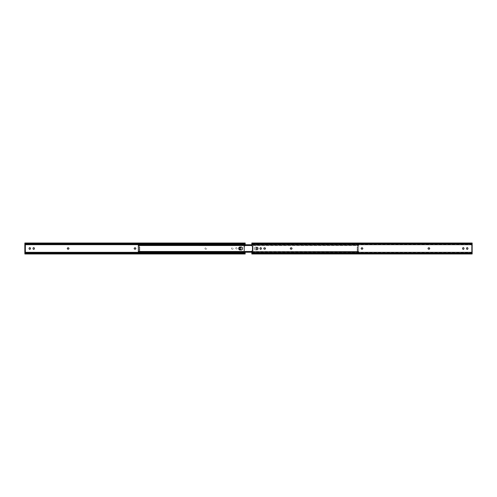<?xml version="1.0" encoding="UTF-8"?>
<svg xmlns="http://www.w3.org/2000/svg" width="497" height="497" viewBox="0 0 497 497"><rect width="100%" height="100%" fill="white"/><g stroke="black" fill="none" stroke-linecap="round" stroke-linejoin="round"><path stroke-width="0.37" stroke-dasharray="2.48 1.86" d="M134.19 248.5A0.696 0.696 0 0 0 134.886 249.196L135.134 249.196A0.696 0.696 0 0 0 135.83 248.5A0.696 0.696 0 0 0 135.134 247.804L134.886 247.804A0.696 0.696 0 0 0 134.19 248.5M67.306 248.5A0.696 0.696 0 0 0 68.002 249.196L68.251 249.196A0.696 0.696 0 0 0 68.946 248.5A0.696 0.696 0 0 0 68.251 247.804L68.002 247.804A0.696 0.696 0 0 0 67.306 248.5M205.006 248.5A0.696 0.696 0 0 0 205.702 249.196L205.951 249.196A0.696 0.696 0 0 0 206.646 248.5A0.696 0.696 0 0 0 205.951 247.804L205.702 247.804A0.696 0.696 0 0 0 205.006 248.5A0.696 0.696 0 0 0 205.702 249.196L205.951 249.196A0.696 0.696 0 0 0 206.646 248.5A0.696 0.696 0 0 0 205.951 247.804L205.702 247.804A0.696 0.696 0 0 0 205.006 248.5M231.552 248.5A0.696 0.696 0 0 0 232.254 249.196L232.497 249.196A0.696 0.696 0 0 0 233.199 248.5A0.696 0.696 0 0 0 232.497 247.804L232.254 247.804A0.696 0.696 0 0 0 231.552 248.5A0.696 0.696 0 0 0 232.254 249.196L232.497 249.196A0.696 0.696 0 0 0 233.199 248.5A0.696 0.696 0 0 0 232.497 247.804L232.254 247.804A0.696 0.696 0 0 0 231.552 248.5M240.939 248.376A0.696 0.696 0 0 0 240.244 247.68A0.696 0.696 0 0 0 239.548 248.376L239.548 248.624A0.696 0.696 0 0 0 240.244 249.32A0.696 0.696 0 0 0 240.939 248.624L240.939 248.376M30.472 248.376A0.696 0.696 0 0 0 29.777 247.68A0.696 0.696 0 0 0 29.081 248.376L29.081 248.624A0.696 0.696 0 0 0 29.777 249.32A0.696 0.696 0 0 0 30.472 248.624L30.472 248.376M34.405 248.376A0.696 0.696 0 0 0 33.709 247.68A0.696 0.696 0 0 0 33.013 248.376L33.013 248.624A0.696 0.696 0 0 0 33.709 249.32A0.696 0.696 0 0 0 34.405 248.624L34.405 248.376M237.007 248.376A0.696 0.696 0 0 0 236.311 247.68A0.696 0.696 0 0 0 235.615 248.376L235.615 248.624A0.696 0.696 0 0 0 236.311 249.32A0.696 0.696 0 0 0 237.007 248.624L237.007 248.376A0.696 0.696 0 0 0 236.311 247.68A0.696 0.696 0 0 0 235.615 248.376L235.615 248.624A0.696 0.696 0 0 0 236.311 249.32A0.696 0.696 0 0 0 237.007 248.624L237.007 248.376M244.487 246.177L244.487 250.761L243.99 250.823L243.99 246.177L245.17 245.909L244.487 246.177L244.487 250.823L245.17 251.091L245.17 252.252M245.17 253.967L245.17 251.091L243.99 250.823M24.85 253.967L24.85 243.033M245.17 244.748L245.17 243.033M24.85 252.06L25.347 252.06L25.347 244.94L24.85 244.94M244.487 246.543L243.99 246.543L243.99 250.457L244.487 250.457M243.99 246.177L244.487 246.239M139.763 246.953L139.763 251.6L139.272 251.6L139.763 251.339L139.763 246.953L139.272 246.953L139.272 245.785L139.763 245.785M256.862 249.972A1.472 1.472 0 0 0 258.334 248.5A1.472 1.472 0 0 0 256.862 247.028L255.874 247.028A1.472 1.472 0 0 0 254.402 248.5A1.472 1.472 0 0 0 255.874 249.972L256.862 249.972A1.472 1.472 0 0 0 258.334 248.5A1.472 1.472 0 0 0 256.862 247.028L255.874 247.028A1.472 1.472 0 0 0 254.402 248.5A1.472 1.472 0 0 0 255.874 249.972L256.862 249.972L255.874 249.972A1.472 1.472 0 0 1 254.402 248.5A1.472 1.472 0 0 1 255.874 247.028L256.862 247.028A1.472 1.472 0 0 1 258.334 248.5A1.472 1.472 0 0 1 256.862 249.972L255.874 249.972A1.472 1.472 0 0 1 254.402 248.5A1.472 1.472 0 0 1 255.874 247.028L256.862 247.028A1.472 1.472 0 0 1 258.334 248.5A1.472 1.472 0 0 1 256.862 249.972M241.126 249.972A1.472 1.472 0 0 0 242.598 248.5A1.472 1.472 0 0 0 241.126 247.028L240.138 247.028A1.472 1.472 0 0 0 238.666 248.5A1.472 1.472 0 0 0 240.138 249.972L241.126 249.972A1.472 1.472 0 0 0 242.598 248.5A1.472 1.472 0 0 0 241.126 247.028L240.138 247.028L241.126 247.028M139.763 245.4L139.272 245.301L139.272 251.6M358.66 251.699L358.66 245.301L358.66 252.252L358.66 251.501L139.272 251.699L139.272 252.252L358.66 252.01L139.272 252.01L139.272 251.501L358.66 251.699M139.887 245.251L139.887 244.772L139.427 244.772L358.66 244.748L358.66 245.499L358.505 244.772L358.039 244.772L358.039 245.251L358.66 245.493L139.272 245.493L358.039 245.251M139.272 244.853L139.272 245.499L139.272 244.853L358.66 244.853M139.427 244.772L358.505 244.772M139.887 244.772L358.039 244.772M139.272 245.238L358.66 245.251L139.272 245.238M139.427 252.227L139.887 252.227L139.887 251.749L358.039 251.749L358.039 252.227L358.505 252.227M139.887 251.749L358.039 251.749M139.887 252.227L358.039 252.227M139.763 251.215L139.272 251.215L139.272 250.047L139.763 250.047M139.763 245.661L139.272 245.4M139.272 246.953L139.763 247.052M139.763 247.289L139.272 247.052M139.272 247.289L139.763 247.388M139.763 249.612L139.272 249.612L139.272 247.388M139.272 249.612L139.763 249.711M139.763 249.948L139.272 249.711M357.237 246.953L357.237 251.6L357.728 251.6L357.237 251.339L357.237 246.953L357.728 246.953L357.728 245.785L357.237 245.785M357.237 245.4L357.728 245.301L357.728 251.6M138.34 251.699L357.728 251.699L357.728 252.252L357.113 252.227L357.728 251.507L138.34 251.762L138.34 245.238L251.83 245.251M240.138 249.972A1.472 1.472 0 0 1 238.666 248.5A1.472 1.472 0 0 1 240.138 247.028M357.113 245.251L357.113 244.772L357.728 244.748L357.728 245.301L138.34 245.301M138.34 244.99L357.728 245.002L357.728 245.493L251.83 245.499M357.573 244.772L138.495 244.772M357.113 244.772L251.83 244.772M138.34 245.238L357.728 245.238L138.34 245.493M357.113 251.749L251.83 251.749M251.83 251.501L357.728 251.501L357.728 252.01L138.34 252.01M138.34 251.507L357.728 251.749L138.34 251.762M357.113 252.227L251.83 252.227M357.573 252.227L138.495 252.227M357.237 251.215L357.728 251.215L357.728 250.047L357.237 250.047M357.237 245.661L357.728 245.4M357.728 246.953L357.237 247.052M357.237 247.289L357.728 247.052M357.728 247.289L357.237 247.388M357.237 249.612L357.728 249.612L357.728 247.388M357.728 249.612L357.237 249.711M357.237 249.948L357.728 249.711M362.81 248.5A0.696 0.696 0 0 1 362.114 249.196L361.866 249.196A0.696 0.696 0 0 1 361.17 248.5A0.696 0.696 0 0 1 361.866 247.804L362.114 247.804A0.696 0.696 0 0 1 362.81 248.5M429.694 248.5A0.696 0.696 0 0 1 428.998 249.196L428.749 249.196A0.696 0.696 0 0 1 428.054 248.5A0.696 0.696 0 0 1 428.749 247.804L428.998 247.804A0.696 0.696 0 0 1 429.694 248.5M291.994 248.5A0.696 0.696 0 0 1 291.298 249.196L291.049 249.196A0.696 0.696 0 0 1 290.354 248.5A0.696 0.696 0 0 1 291.049 247.804L291.298 247.804A0.696 0.696 0 0 1 291.994 248.5M265.448 248.5A0.696 0.696 0 0 1 264.746 249.196L264.503 249.196A0.696 0.696 0 0 1 263.801 248.5A0.696 0.696 0 0 1 264.503 247.804L264.746 247.804A0.696 0.696 0 0 1 265.448 248.5M471.653 251.445L471.653 252.06L472.15 252.06L472.15 251.445L471.653 251.445L471.653 244.94L472.15 244.94L471.653 244.94L471.653 252.06L472.15 252.06L472.15 253.364L471.815 253.259A0.932 0.659 -0 0 0 471.218 253.103L252.762 253.103A0.932 0.659 -0 0 0 252.165 253.259L251.83 253.364L251.83 253.948L252.165 253.607A0.932 0.659 180 0 1 252.762 253.458L252.762 253.103M253.01 250.823L253.01 246.177L252.513 246.177L252.513 250.761L253.01 250.823L251.83 251.091L251.83 253.364L471.815 253.259L472.15 253.948L471.815 253.607L252.165 253.607M471.218 243.542L471.218 243.897A0.932 0.659 180 0 0 471.815 243.741L472.15 243.636L472.15 243.052L471.815 243.393A0.932 0.659 -0 0 1 471.218 243.542L252.762 243.542A0.932 0.659 -0 0 1 252.165 243.393L251.83 243.052L251.83 245.909L252.513 246.177M471.218 243.897L252.762 243.897A0.932 0.659 180 0 1 252.165 243.741L472.15 243.636L472.15 251.445M256.061 248.376A0.696 0.696 0 0 1 256.756 247.68A0.696 0.696 0 0 1 257.452 248.376L257.452 248.624A0.696 0.696 0 0 1 256.756 249.32A0.696 0.696 0 0 1 256.061 248.624L256.061 248.376M466.528 248.376A0.696 0.696 0 0 1 467.223 247.68A0.696 0.696 0 0 1 467.919 248.376L467.919 248.624A0.696 0.696 0 0 1 467.223 249.32A0.696 0.696 0 0 1 466.528 248.624L466.528 248.376M462.595 248.376A0.696 0.696 0 0 1 463.291 247.68A0.696 0.696 0 0 1 463.987 248.376L463.987 248.624A0.696 0.696 0 0 1 463.291 249.32A0.696 0.696 0 0 1 462.595 248.624L462.595 248.376M259.993 248.376A0.696 0.696 0 0 1 260.689 247.68A0.696 0.696 0 0 1 261.385 248.376L261.385 248.624A0.696 0.696 0 0 1 260.689 249.32A0.696 0.696 0 0 1 259.993 248.624L259.993 248.376M471.218 253.103L471.218 253.458L252.762 253.458M471.218 253.458A0.932 0.659 180 0 1 471.815 253.607M252.513 246.543L253.01 246.543L253.01 250.457L252.513 250.457M253.01 246.177L252.513 246.239M24.85 252.321L245.17 252.321M24.85 244.679L245.17 244.679M25.185 243.741L244.835 243.741L25.185 243.741M24.85 243.393L245.17 243.393M24.85 243.803L245.17 243.803M24.85 253.197L245.17 253.197M24.85 253.607L245.17 253.607M25.185 253.259L244.835 253.259L25.185 253.259M139.272 245.301L358.66 245.301L139.272 245.301M139.272 252.147L358.66 252.147M139.272 251.749L358.66 251.749L139.272 251.762M357.728 252.147L138.427 252.147M357.728 244.853L138.427 244.853M472.15 252.321L251.83 252.321M472.15 244.679L251.83 244.679M472.15 244.151L251.83 244.151M472.15 243.741L251.83 243.741M252.762 243.897L252.762 243.542M471.815 243.393L252.165 243.393M472.15 253.259L251.83 253.259M472.15 252.849L251.83 252.849M471.653 245.555L472.15 245.555M24.869 243.53L245.151 243.53M24.869 253.47L245.151 253.47M357.728 252.252L358.66 252.252M139.272 244.748L358.66 244.748M357.728 244.748L251.83 244.748M472.131 243.53L251.849 243.53M472.131 253.47L251.849 253.47"/><path stroke-width="0.75" d="M134.19 248.5A0.696 0.696 0 0 0 134.886 249.196L135.134 249.196A0.696 0.696 0 0 0 135.83 248.5A0.696 0.696 0 0 0 135.134 247.804L134.886 247.804A0.696 0.696 0 0 0 134.19 248.5M67.306 248.5A0.696 0.696 0 0 0 68.002 249.196L68.251 249.196A0.696 0.696 0 0 0 68.946 248.5A0.696 0.696 0 0 0 68.251 247.804L68.002 247.804A0.696 0.696 0 0 0 67.306 248.5M24.85 252.06L24.85 251.445L25.347 251.445L25.347 252.06L24.85 252.06L24.85 253.364L25.185 253.259A0.932 0.659 0 0 1 25.782 253.103L244.238 253.103A0.932 0.659 0 0 1 244.835 253.259L245.17 253.967L24.85 253.967L25.185 253.259L24.85 253.259M245.17 252.252L245.17 253.364L244.835 253.259L245.17 253.259M24.85 243.052L25.185 243.393A0.932 0.659 0 0 0 25.782 243.542L25.782 243.897A0.932 0.659 180 0 1 25.185 243.741L24.85 243.033L245.17 243.033L245.17 244.748M24.85 243.741L25.185 243.741L24.85 243.636L24.85 244.94L25.347 244.94L25.347 245.555L24.85 245.555L24.85 244.94M240.939 248.376A0.696 0.696 0 0 0 240.244 247.68A0.696 0.696 0 0 0 239.548 248.376L239.548 248.624A0.696 0.696 0 0 0 240.244 249.32A0.696 0.696 0 0 0 240.939 248.624L240.939 248.376M30.472 248.376A0.696 0.696 0 0 0 29.777 247.68A0.696 0.696 0 0 0 29.081 248.376L29.081 248.624A0.696 0.696 0 0 0 29.777 249.32A0.696 0.696 0 0 0 30.472 248.624L30.472 248.376M34.405 248.376A0.696 0.696 0 0 0 33.709 247.68A0.696 0.696 0 0 0 33.013 248.376L33.013 248.624A0.696 0.696 0 0 0 33.709 249.32A0.696 0.696 0 0 0 34.405 248.624L34.405 248.376M245.17 243.741L244.835 243.741A0.932 0.659 180 0 1 244.238 243.897L244.238 243.542A0.932 0.659 0 0 0 244.835 243.393L245.17 243.052M25.782 243.897L244.238 243.897M25.782 243.542L244.238 243.542M25.782 253.103L25.782 253.458A0.932 0.659 180 0 0 25.185 253.607L24.85 253.948M245.17 253.948L244.835 253.607A0.932 0.659 180 0 0 244.238 253.458L244.238 253.103M25.782 253.458L244.238 253.458M24.85 251.445L24.85 245.555M25.347 251.445L25.347 245.555M241.126 249.972A1.472 1.472 0 0 0 242.598 248.5A1.472 1.472 0 0 0 241.126 247.028A1.472 1.472 0 0 1 242.598 248.5A1.472 1.472 0 0 1 241.126 249.972L240.138 249.972A1.472 1.472 0 0 1 238.666 248.5A1.472 1.472 0 0 1 240.138 247.028A1.472 1.472 0 0 0 238.666 248.5A1.472 1.472 0 0 0 240.138 249.972M240.138 247.028L241.126 247.028M138.34 251.699L138.34 245.301M138.34 251.762L138.34 252.252L138.34 251.501L138.961 251.749L138.961 252.227L138.34 252.01M251.83 245.251L138.34 245.493L138.34 244.748L138.34 245.238M138.34 244.99L138.961 244.772L138.961 245.251M251.83 244.772L138.961 244.772M138.34 245.493L251.83 245.499M251.83 251.749L138.961 251.749M251.83 252.227L138.961 252.227M362.81 248.5A0.696 0.696 0 0 1 362.114 249.196L361.866 249.196A0.696 0.696 0 0 1 361.17 248.5A0.696 0.696 0 0 1 361.866 247.804L362.114 247.804A0.696 0.696 0 0 1 362.81 248.5M429.694 248.5A0.696 0.696 0 0 1 428.998 249.196L428.749 249.196A0.696 0.696 0 0 1 428.054 248.5A0.696 0.696 0 0 1 428.749 247.804L428.998 247.804A0.696 0.696 0 0 1 429.694 248.5M291.994 248.5A0.696 0.696 0 0 1 291.298 249.196L291.049 249.196A0.696 0.696 0 0 1 290.354 248.5A0.696 0.696 0 0 1 291.049 247.804L291.298 247.804A0.696 0.696 0 0 1 291.994 248.5M265.448 248.5A0.696 0.696 0 0 1 264.746 249.196L264.503 249.196A0.696 0.696 0 0 1 263.801 248.5A0.696 0.696 0 0 1 264.503 247.804L264.746 247.804A0.696 0.696 0 0 1 265.448 248.5M256.061 248.376A0.696 0.696 0 0 1 256.756 247.68A0.696 0.696 0 0 1 257.452 248.376L257.452 248.624A0.696 0.696 0 0 1 256.756 249.32A0.696 0.696 0 0 1 256.061 248.624L256.061 248.376M466.528 248.376A0.696 0.696 0 0 1 467.223 247.68A0.696 0.696 0 0 1 467.919 248.376L467.919 248.624A0.696 0.696 0 0 1 467.223 249.32A0.696 0.696 0 0 1 466.528 248.624L466.528 248.376M462.595 248.376A0.696 0.696 0 0 1 463.291 247.68A0.696 0.696 0 0 1 463.987 248.376L463.987 248.624A0.696 0.696 0 0 1 463.291 249.32A0.696 0.696 0 0 1 462.595 248.624L462.595 248.376M259.993 248.376A0.696 0.696 0 0 1 260.689 247.68A0.696 0.696 0 0 1 261.385 248.376L261.385 248.624A0.696 0.696 0 0 1 260.689 249.32A0.696 0.696 0 0 1 259.993 248.624L259.993 248.376M472.15 253.948L472.15 244.679L251.83 244.679L251.83 245.909L252.513 246.177L252.513 250.823L251.83 251.091L251.83 253.948M251.83 244.679L251.83 243.052M472.15 244.679L472.15 243.052M24.85 252.321L245.17 252.321M24.85 244.679L245.17 244.679M24.85 244.151L245.17 244.151M25.185 243.393L244.835 243.393M25.185 253.607L244.835 253.607M24.85 252.849L245.17 252.849M472.15 252.321L251.83 252.321M472.15 243.393L251.83 243.393M472.15 243.803L251.83 243.803M472.15 253.197L251.83 253.197M472.15 253.607L251.83 253.607M139.272 252.252L138.34 252.252M251.83 244.748L138.34 244.748M251.83 251.501L138.34 251.501M472.15 243.033L251.83 243.033M472.15 253.967L251.83 253.967"/></g></svg>
